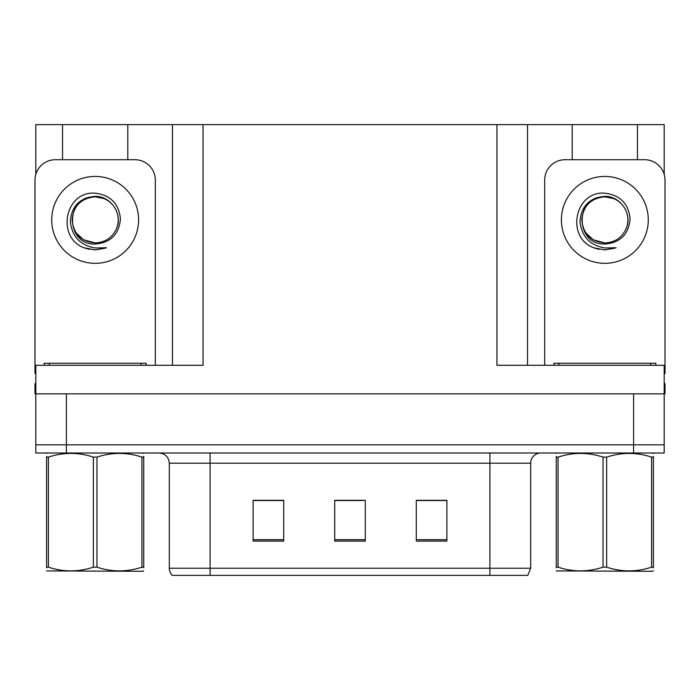 <?xml version="1.0" encoding="UTF-8"?>
<svg xmlns="http://www.w3.org/2000/svg" width="700" height="700" viewBox="0 0 700 700"><rect width="100%" height="100%" fill="white"/><g stroke="black" fill="none" stroke-linecap="round" stroke-linejoin="round"><path stroke-width="1.05" d="M127.794 159.714L127.794 124.635L496.948 124.635L496.948 365.295L664.186 365.295L664.186 393.846L35.814 393.846L35.814 444.832L66.413 444.832L35.814 444.832L35.814 452.996L66.413 452.996L66.413 444.832L633.587 444.832L66.413 444.832L66.413 393.846M35.814 383.652L35 383.652L35 393.846L35.814 393.846L35.814 365.295L203.053 365.295L203.053 124.635M62.536 159.714L62.536 124.635L35.814 124.635L35.814 174.396M66.413 452.996L664.186 452.996L664.186 444.832L633.587 444.832L664.186 444.832L664.186 393.846L665 393.846L665 383.652L664.186 383.652M637.464 159.714L637.464 124.635L664.186 124.635L664.186 174.396M172.463 124.635L172.463 365.295M496.948 124.635L527.538 124.635L527.538 365.295M527.538 124.635L572.206 124.635L572.206 159.714M637.464 124.635L572.206 124.635M62.536 124.635L127.794 124.635M530.696 568.225L527.782 575.365L489.912 575.365L489.912 568.225L530.696 568.225L530.696 463.19A10.194 10.194 0 0 1 540.899 452.996M169.304 568.225L210.088 568.225L210.088 575.365L489.912 575.365L172.218 575.365A10.194 10.194 0 0 1 169.304 568.225L169.304 463.19C168.7 456.995 165.296 453.6 159.101 452.996M446.88 541.1L446.88 500.308L416.281 500.308L416.281 541.1L446.88 541.1M283.719 541.1L283.719 500.308L253.12 500.308L253.12 541.1L283.719 541.1M365.295 541.1L365.295 500.308L334.705 500.308L334.705 541.1L365.295 541.1M277.594 500.517L269.579 500.308M254.284 500.517L283.719 500.517M440.781 500.308L432.766 500.517M417.463 500.517L446.88 500.517M334.705 500.517L362.828 500.517M347.533 500.517L339.517 500.517M103.871 198.546A23.047 23.047 0 0 1 116.384 228.882C123.218 214.401 111.072 196.026 95.165 196.367C79.756 197.776 71.479 206.202 70.324 221.655C72.039 236.53 80.316 245.315 95.165 247.993L106.47 247.73L95.165 249.935L83.93 247.756C56.035 237.422 64.907 190.776 95.165 193.174C110.425 195.055 118.851 203.612 120.435 218.864C119.061 234.36 110.635 242.751 95.165 244.037C65.047 245.053 64.864 195.431 95.165 196.814C81.165 198.196 73.483 205.879 72.118 219.879C73.483 233.879 81.165 241.561 95.165 242.926C105.009 242.541 112.079 237.86 116.384 228.882A23.047 23.047 0 0 0 103.871 198.546L95.165 196.814C81.165 198.196 73.483 205.879 72.118 219.879C73.483 233.879 81.165 241.561 95.165 242.926L83.641 239.838L76.282 233.091M102.314 197.969L95.165 196.831M35.814 373.467A20.396 20.396 0 0 0 35 373.45L35 180.11A20.396 20.396 0 0 1 55.396 159.714L134.934 159.714A20.396 20.396 0 0 1 155.33 180.11L155.33 365.295M84.035 247.8L89.329 249.366M95.165 249.935L105.569 248.08M44.179 365.295L44.179 363.256L146.151 363.256L146.151 365.295M143.727 570.754L143.097 571.288L46.602 570.92M143.727 567.831L143.727 567.166C143.727 572.101 143.727 572.101 143.727 567.166L141.925 567.166L141.925 457.117C127.006 452.183 112.018 452.183 96.968 457.117L93.362 457.117C78.435 452.183 63.455 452.183 48.405 457.117L46.602 457.117C46.602 452.174 46.602 452.174 46.602 457.117L46.602 456.452M96.968 457.117L96.968 567.166C111.895 572.101 126.875 572.101 141.925 567.166M96.968 567.166L93.362 567.166L93.362 457.117M143.727 456.452L143.727 457.117C143.727 452.174 143.727 452.174 143.727 457.117L141.925 457.117M143.727 453.469L143.097 452.996M143.727 457.117L143.727 567.166M48.405 457.117L48.405 567.166L46.602 567.166L46.602 457.117M48.405 567.166C63.324 572.101 78.312 572.101 93.362 567.166M46.602 567.166C46.602 572.101 46.602 572.101 46.602 567.166L46.602 567.831M553.849 365.295L553.849 363.256L655.821 363.256L655.821 365.295M613.541 198.546A23.047 23.047 0 0 1 626.054 228.882C632.887 214.401 620.734 196.026 604.835 196.367C589.426 197.776 581.149 206.202 579.994 221.655C581.709 236.53 589.986 245.315 604.835 247.993L616.14 247.73L604.835 249.935L593.6 247.756C565.705 237.422 574.577 190.776 604.835 193.174C620.095 195.055 628.521 203.612 630.105 218.864C628.731 234.36 620.305 242.751 604.835 244.037C574.718 245.053 574.534 195.431 604.835 196.814C590.835 198.196 583.153 205.879 581.788 219.879C583.153 233.879 590.835 241.561 604.835 242.926C614.679 242.541 621.749 237.86 626.054 228.882A23.047 23.047 0 0 0 613.541 198.546L604.835 196.814C590.835 198.196 583.153 205.879 581.788 219.879C583.153 233.879 590.835 241.561 604.835 242.926L593.311 239.838L585.952 233.091M611.984 197.969L604.835 196.831M544.67 365.295L544.67 180.11A20.396 20.396 0 0 1 565.066 159.714L644.604 159.714A20.396 20.396 0 0 1 665 180.11L665 373.45A20.396 20.396 0 0 0 664.186 373.467M593.705 247.8L598.999 249.366M604.835 249.935L615.239 248.08M653.398 570.754L652.759 571.288L556.273 570.92M653.398 567.831L653.398 567.166C653.398 572.101 653.398 572.101 653.398 567.166L651.595 567.166L651.595 457.117C636.676 452.183 621.688 452.183 606.637 457.117L603.032 457.117C588.105 452.183 573.125 452.183 558.075 457.117L556.273 457.117C556.273 452.174 556.273 452.174 556.273 457.117L556.273 456.452M606.637 457.117L606.637 567.166C621.565 572.101 636.545 572.101 651.595 567.166M606.637 567.166L603.032 567.166L603.032 457.117M653.398 456.452L653.398 457.117C653.398 452.174 653.398 452.174 653.398 457.117L651.595 457.117M653.398 453.469L652.759 452.996M653.398 457.117L653.398 567.166M558.075 457.117L558.075 567.166L556.273 567.166L556.273 457.117M558.075 567.166C572.994 572.101 587.983 572.101 603.032 567.166M556.273 567.166C556.273 572.101 556.273 572.101 556.273 567.166L556.273 567.831M633.587 393.846L633.587 452.996M489.912 452.996L489.912 463.19L169.304 463.19M530.696 463.19L489.912 463.19L489.912 568.225L210.088 568.225L210.088 452.996M365.295 539.683L334.705 539.683M283.719 539.683L253.12 539.683M446.88 539.683L416.281 539.683M95.165 176.435A43.444 43.444 0 0 1 138.609 219.879A43.444 43.444 0 0 1 95.165 263.322A43.444 43.444 0 0 1 51.721 219.879A43.444 43.444 0 0 1 95.165 176.435M141.05 363.256L141.05 365.295M49.28 363.256L49.28 365.295M650.72 363.256L650.72 365.295M558.95 363.256L558.95 365.295M604.835 176.435A43.444 43.444 0 0 1 648.279 219.879A43.444 43.444 0 0 1 604.835 263.322A43.444 43.444 0 0 1 561.391 219.879A43.444 43.444 0 0 1 604.835 176.435M47.241 452.996L46.602 453.364M556.903 452.996L556.273 453.364"/></g></svg>
